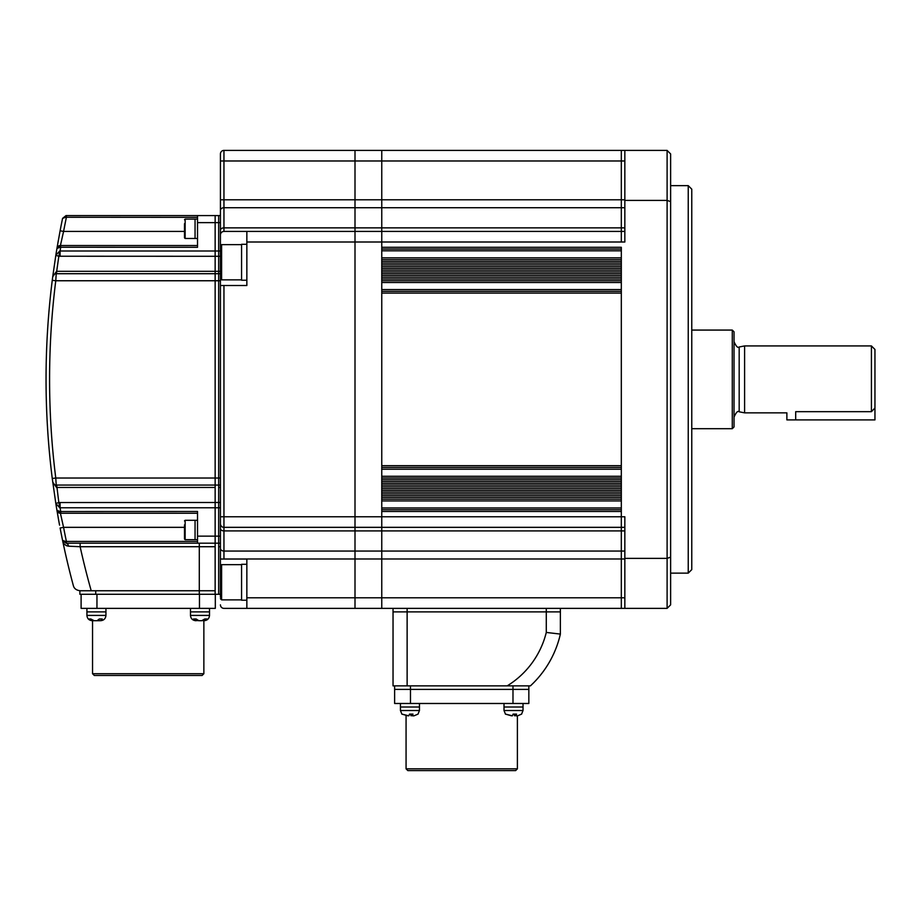 <?xml version="1.0" encoding="UTF-8"?>
<svg xmlns="http://www.w3.org/2000/svg" width="921" height="921" viewBox="0 0 921 921"><rect width="100%" height="100%" fill="white"/><g stroke="black" fill="none" stroke-linecap="round" stroke-linejoin="round"><path stroke-width="1.38" d="M688.24 185.639L691.763 189.162L691.763 569.615L688.24 573.138L688.24 185.639L670.626 185.639M670.626 557.147L667.103 558.368L667.103 150.411L670.626 153.934L670.626 604.844L667.103 608.367L667.103 558.368L624.841 558.368L624.841 516.773L621.318 516.773L621.318 527.342L621.318 516.773L381.766 516.773L381.766 608.367L621.318 608.367L621.318 527.342L381.766 527.342L381.766 608.367L624.841 608.367L624.841 558.368M670.626 201.63L667.103 200.41L624.841 200.41L624.841 150.411L381.766 150.411L381.766 247.289L621.318 247.289L621.318 516.773L621.318 511.489L381.766 511.489L381.766 527.342L354.999 527.342L354.999 608.367L381.766 608.367M624.841 231.436L381.766 231.436L381.766 242.004L621.318 242.004L621.318 231.436L621.318 242.004L624.841 242.004L624.841 200.41M667.103 608.367L624.841 608.367M667.103 150.411L624.841 150.411M621.318 231.436L621.318 150.411L621.318 231.436M624.841 527.342L621.318 527.342L621.318 608.367M621.318 467.454L381.766 467.454L621.318 467.454M621.318 249.05L381.766 249.05M621.318 259.618L381.766 259.618M381.766 261.38L381.766 263.141L621.318 263.141L621.318 261.38L381.766 261.38M621.318 264.903L381.766 264.903M621.318 266.664L381.766 266.664M621.318 268.425L381.766 268.425M621.318 270.187L381.766 270.187M621.318 271.948L381.766 271.948M621.318 273.71L381.766 273.71M621.318 275.471L381.766 275.471M621.318 277.233L381.766 277.233L381.766 278.994L621.318 278.994L621.318 277.233M621.318 280.755L381.766 280.755M621.318 291.324L381.766 291.324M381.766 293.085L381.766 465.692L621.318 465.692L621.318 293.085L381.766 293.085M621.318 478.022L381.766 478.022M381.766 479.783L381.766 481.545L621.318 481.545L621.318 479.783L381.766 479.783M621.318 483.306L381.766 483.306M621.318 485.068L381.766 485.068M621.318 486.829L381.766 486.829M621.318 488.591L381.766 488.591M621.318 490.352L381.766 490.352M621.318 492.113L381.766 492.113M621.318 493.875L381.766 493.875M621.318 495.636L381.766 495.636L381.766 497.398L621.318 497.398L621.318 495.636M621.318 499.159L381.766 499.159M621.318 509.727L381.766 509.727M220.43 559.047L220.43 285.51L246.851 285.51L246.851 231.436L223.953 231.436A3.523 3.523 0 0 0 220.43 234.959L220.43 153.934A3.523 3.523 0 0 1 223.953 150.411L354.999 150.411L354.999 608.367L246.851 608.367L246.851 559.047L220.43 559.047L220.43 597.28M246.851 231.436L354.999 231.436L354.999 242.004L381.766 242.004L381.766 516.773L354.999 516.773L354.999 527.342L223.953 527.342L223.953 530.922L624.841 530.922M354.999 231.436L381.766 231.436L381.766 150.411L354.999 150.411L354.999 231.436M560.371 608.367L560.371 634.085L546.28 632.439L546.28 611.889L407.128 611.889L560.371 611.889L546.28 611.889L546.28 608.367M394.625 703.483L394.625 689.392L528.838 689.392L394.625 689.392L394.625 703.483L528.838 703.483L528.838 685.869L530.427 685.869L393.037 685.869L393.037 611.889L407.128 611.889L407.128 685.869M560.371 634.085A101.103 101.103 0 0 1 530.427 685.869A101.103 101.103 0 0 0 560.371 634.085M393.037 608.367L393.037 611.889L407.128 611.889L407.128 608.367M197.531 217.344L65.667 217.264L62.57 218.392L66.024 215.583L215.146 215.583L215.146 543.194L218.668 543.194L218.668 594.275L220.43 594.275M220.43 215.583L218.668 215.583L218.668 222.629L218.668 215.583L215.146 215.583L215.146 273.71L218.668 273.71L218.668 280.755L55.767 280.755L56.216 273.71L215.146 273.71L215.146 485.068L218.668 485.068L218.668 543.194L220.43 543.194M215.146 487.462L56.688 487.462L56.216 485.068L215.146 485.068L215.146 594.275L218.668 594.275L218.668 280.755L218.668 485.068L220.43 485.068M220.43 280.755L218.668 280.755L218.668 222.629L218.668 273.71L220.43 273.71M215.146 594.275L79.874 594.275L79.874 590.752L79.874 594.275M215.146 590.752L199.293 590.752L199.293 546.717L80.139 546.717A776.76 776.76 0 0 0 91.214 590.752L80.127 590.752C76.328 590.269 74.06 588.542 73.323 585.537A792.613 792.613 0 0 1 62.57 540.385L66.024 543.194L215.146 543.194L215.146 590.752L95.715 590.752L95.715 594.275M199.293 594.275L199.293 590.752L87.794 590.752M58.921 521.631L56.941 510.315A792.613 792.613 0 0 1 55.824 503.453L52.267 478.471A792.613 792.613 0 0 1 52.267 280.306L52.716 276.772L52.267 280.306L55.767 280.755A789.09 789.09 0 0 0 55.767 478.022L220.43 478.022M52.716 276.772A3.523 3.523 0 0 1 56.216 273.71A3.523 3.523 0 0 0 52.716 276.772L56.526 271.327L52.716 276.772L55.824 255.324A792.613 792.613 0 0 1 56.941 248.463L60.107 230.768L63.572 231.436L60.418 245.527L197.531 245.527M58.311 240.531L57.862 243.04M57.413 245.654L57.171 247.093M56.998 248.117L60.452 245.343M197.531 513.25L60.418 513.25L56.941 510.315L57.16 511.627M58.345 518.488L58.783 520.918M66.738 559.289L67.532 562.65M67.291 561.672L67.118 560.924M80.139 543.194L80.139 546.717L68.476 546.188A3.523 2.475 90 0 0 66.024 543.194L66.312 543.194M197.531 543.194L197.531 511.489L60.118 511.535L56.941 510.315A3.523 3.523 0 0 0 60.418 513.25L63.572 527.342A789.09 789.09 0 0 0 66.393 541.433L197.531 541.433M56.688 485.068L58.829 502.544L220.43 502.486M220.43 256.291L58.829 256.234L56.688 271.315L220.43 271.315M59.658 251.076L60.084 251.007A789.09 789.09 0 0 1 60.705 247.289L60.418 245.527A3.523 3.523 0 0 0 56.941 248.463L56.941 248.463A792.613 792.613 0 0 0 55.824 255.324L59.658 251.076A7.046 0.829 96 0 1 58.829 256.234L55.824 255.324A792.613 792.613 0 0 1 56.941 248.463L60.118 247.242L197.531 247.289L197.531 215.583M60.878 515.449L60.118 511.535M62.386 236.501L62.939 234.107M74.302 546.452L68.476 546.188C65.08 545.439 63.112 543.505 62.57 540.385A792.613 792.613 0 0 0 73.323 585.537C74.06 588.542 76.328 590.269 80.127 590.752M65.345 544.99L66.957 545.888M62.847 541.191L62.57 540.385A792.613 792.613 0 0 1 60.107 528.009A792.613 792.613 0 0 0 62.57 540.385A792.613 792.613 0 0 1 60.107 528.009A792.613 792.613 0 0 0 62.57 540.385L65.667 541.513L66.024 543.194L62.57 540.385A792.613 792.613 0 0 1 60.107 528.009L63.572 527.342L184.488 527.342M65.667 541.513L66.393 541.433L66.393 543.194M56.941 510.315L56.941 510.315A792.613 792.613 0 0 1 55.824 503.453L58.829 502.544A7.046 0.829 84 0 1 59.658 507.701L55.824 503.453A792.613 792.613 0 0 0 56.941 510.315L56.941 510.315A792.613 792.613 0 0 1 55.824 503.453M220.43 507.77L60.084 507.77L60.084 502.486M56.526 487.451L52.75 482.167M46.05 379.394A792.613 792.613 0 0 0 52.267 478.471L55.767 478.022L56.216 485.068A3.523 3.523 0 0 1 52.716 482.005A3.523 3.523 0 0 0 56.216 485.068M56.158 274.573L56.526 271.327L56.688 273.71M60.107 230.768A792.613 792.613 0 0 1 62.57 218.392L62.57 218.392A792.613 792.613 0 0 0 60.107 230.768M55.824 255.324A792.613 792.613 0 0 1 56.941 248.463L57.896 247.496M59.566 525.166A792.613 792.613 0 0 1 58.081 516.957A792.613 792.613 0 0 0 59.566 525.166A792.613 792.613 0 0 1 58.081 516.957A792.613 792.613 0 0 0 59.566 525.166M60.084 256.291L60.084 251.007L220.43 251.007M56.066 276.058L55.928 278.073M56.1 483.41L56.158 484.158M60.705 513.25L60.705 511.489A789.09 789.09 0 0 1 60.084 507.77M184.488 231.436L63.572 231.436A789.09 789.09 0 0 1 66.393 217.344L66.393 215.583M65.667 217.264L66.024 215.583M60.118 247.242L60.418 245.527A3.523 3.523 0 0 0 56.941 248.463M184.488 223.734L184.488 237.837L185.144 238.481L195.056 238.481L195.056 227.74L195.056 238.481L197.531 238.481M197.531 219.106L195.056 219.106L195.056 227.74L195.056 219.106L185.144 219.106L185.144 238.481M184.488 524.924L184.488 539.027L185.144 539.671L195.056 539.671L195.056 528.942L195.056 539.671L197.531 539.671M197.531 520.296L195.056 520.296L195.056 528.942L195.056 520.296L185.144 520.296L185.144 539.671M203.863 673.712L202.102 675.473L94.31 675.473L92.549 673.712L203.863 673.712L203.863 620.696M215.318 608.367L215.318 594.275L215.318 608.367L81.106 608.367L81.106 594.275L81.106 608.367M215.318 594.275L199.466 594.275L199.466 608.367M202.482 620.616L204.22 620.696L207.133 618.981L204.819 618.981L201.734 620.696L198.798 620.696L196.127 618.981L193.468 618.981L195.943 620.696M197.508 620.616L199.822 620.696M190.486 608.367L190.486 611.889L209.504 611.889L209.504 615.412C209.194 618.624 207.432 620.386 204.22 620.696C207.432 620.386 209.194 618.624 209.504 615.412L190.486 615.412C190.797 618.624 192.558 620.386 195.77 620.696M196.138 620.696L197.508 620.363M190.486 615.412L190.486 611.889L209.504 611.889L209.504 608.367M102.266 618.981L99.33 618.981L97.073 620.696L94.195 620.696L90.788 618.981L88.842 618.981L92.192 620.696C88.992 620.386 87.23 618.624 86.919 615.412L105.938 615.412C105.627 618.624 103.866 620.386 100.654 620.696L102.266 618.981M105.938 608.367L105.938 611.889L86.919 611.889L86.919 608.367L86.919 611.889L105.938 611.889L105.938 615.412M98.869 619.706L98.869 620.696L100.009 620.696M95.772 620.696L98.662 620.696M92.25 620.696L93.988 620.696M517.395 768.828L515.633 770.589L407.83 770.589L406.069 768.828L517.395 768.828L517.395 715.813M546.28 632.439A87.011 87.011 0 0 1 507.183 685.869L512.985 685.869L512.985 703.483M394.625 685.869L394.625 689.392L394.625 685.869M521.62 714.097L517.602 715.813L515.887 715.813L516.566 714.097L513.089 714.097L512.41 715.813L505.41 714.097L511.489 715.813M513.953 714.097L514.62 715.813L514.966 714.293M504.006 703.483L504.006 707.006L523.024 707.006L523.024 710.528L504.006 710.528L505.479 714.189M515.541 714.27L515.887 715.813M504.006 710.528L504.006 707.006L523.024 707.006L523.024 710.528L521.551 714.189L523.024 710.528M418.053 714.097L414.024 715.813L412.32 715.813L412.988 714.097L409.523 714.097L408.843 715.813L401.844 714.097L407.922 715.813M410.375 714.097L411.054 715.813L411.399 714.293M400.439 710.528L400.439 703.483L400.439 707.006L419.458 707.006L419.458 710.528L400.439 710.528L401.913 714.189L400.439 710.528L400.439 707.006L419.458 707.006L419.458 703.483M411.975 714.27L412.32 715.813M220.43 272.374L220.43 285.51M220.43 278.695L221.604 279.869L221.604 244.641L220.43 245.815L220.43 222.629L197.531 222.629M197.531 536.149L220.43 536.149L220.43 516.773L354.999 516.773L354.999 242.004L246.851 242.004M220.43 604.844A3.523 3.523 0 0 0 223.953 608.367L246.851 608.367M223.953 527.342A3.523 3.523 0 0 1 220.43 523.819A3.523 3.523 0 0 0 223.953 527.342L223.953 285.51M246.851 564.297L241.567 564.297L241.567 600.227L246.851 600.227M220.43 245.815L220.43 277.279M246.851 244.295L241.567 244.295L241.567 280.226L246.851 280.226M734.037 341.691C736.155 346.469 737.871 348.23 739.183 346.975L739.183 411.802L744.605 412.85L744.605 345.928L871.427 345.928L871.427 411.675L874.95 408.003L874.95 349.45L871.427 345.928M732.276 330.075L734.037 331.836L734.037 426.941L732.276 428.702L732.276 330.075L691.763 330.075M874.95 408.003L874.95 419.895L795.686 419.895L795.686 411.675C784.324 412.965 784.324 412.965 795.686 411.675L871.427 411.675M795.686 419.895L786.879 419.895L786.879 412.85L744.605 412.85M624.841 227.855L223.953 227.855L223.953 231.436M624.841 207.72L223.953 207.72L223.953 227.855A3.523 2.326 0 0 0 220.43 230.192M624.841 199.799L223.953 199.799L223.953 207.72A3.523 2.636 0 0 0 220.43 210.368M624.841 160.979L223.953 160.979L223.953 199.799L220.43 199.799M624.841 551.057L223.953 551.057L223.953 558.978L624.841 558.978M624.841 597.798L246.851 597.798M621.318 250.811L381.766 250.811M621.318 257.857L381.766 257.857M621.318 282.517L381.766 282.517M621.318 289.562L381.766 289.562M621.318 469.215L381.766 469.215M621.318 476.261L381.766 476.261M621.318 500.92L381.766 500.92M621.318 507.966L381.766 507.966M62.57 540.385A792.613 792.613 0 0 1 60.107 528.009M215.146 546.717L199.293 546.717L199.293 543.194M96.958 608.367L96.958 594.275M410.478 703.483L410.478 685.869M220.43 558.978L223.953 559.047M220.43 528.585A3.523 2.326 0 0 0 223.953 530.922L223.953 551.057A3.523 2.636 0 0 1 220.43 548.421M223.953 150.411L223.953 160.979L220.43 160.979M218.668 546.717L220.43 546.717M218.668 487.462L220.43 487.462M241.567 564.654L221.604 564.654L221.604 599.882L220.43 598.708M670.626 573.138L688.24 573.138M185.144 219.106L184.488 219.751M185.144 520.296L184.488 520.941M92.549 673.712L92.549 620.696M86.919 615.412L86.919 611.889L86.919 615.412C87.23 618.624 88.992 620.386 92.192 620.696M406.069 768.828L406.069 715.813M523.024 703.483L523.024 707.006L523.024 703.483M417.984 714.189L419.458 710.528M221.604 564.654L220.43 565.828M221.604 599.882L241.567 599.882M221.604 244.641L241.567 244.641M221.604 279.869L241.567 279.869M732.276 428.702L691.763 428.702M739.183 346.975L744.605 345.928M739.183 411.802C737.871 410.547 736.155 412.309 734.037 417.086"/></g></svg>
